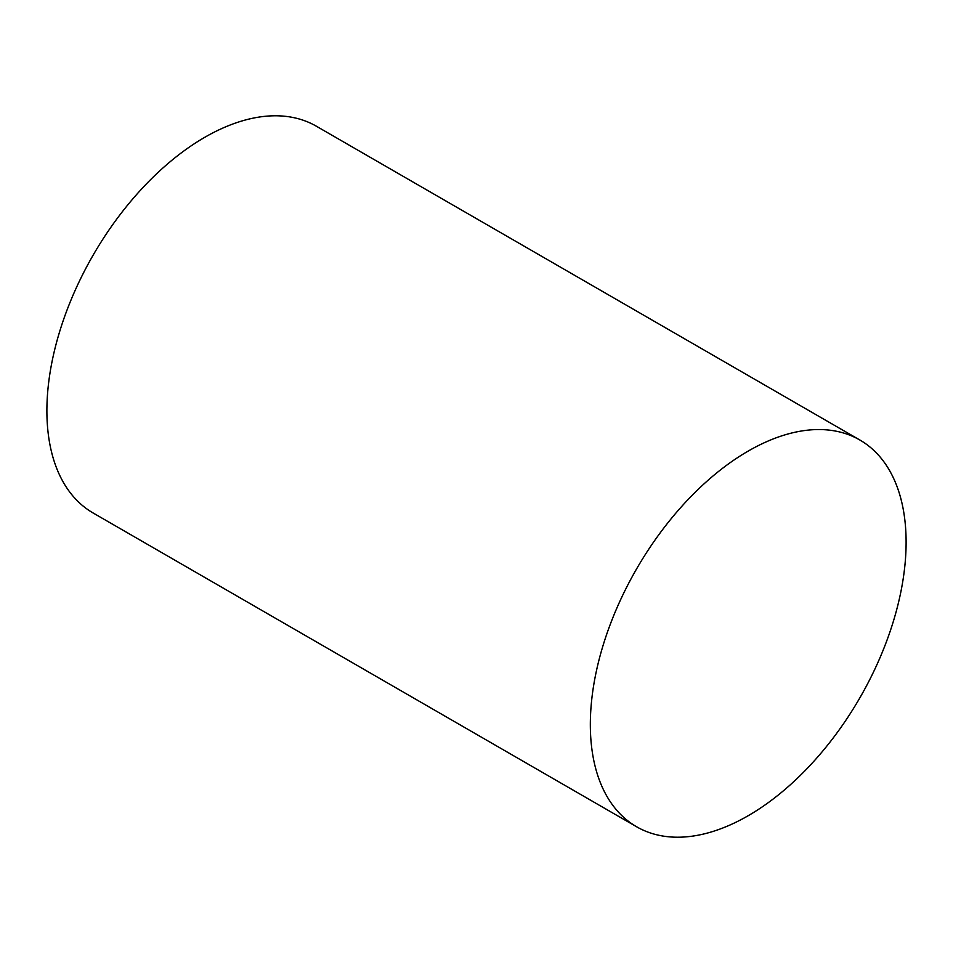 <?xml version="1.0" encoding="UTF-8"?>
<svg xmlns="http://www.w3.org/2000/svg" width="953" height="953" viewBox="0 0 953 953"><rect width="100%" height="100%" fill="white"/><g stroke="black" fill="none" stroke-linecap="round" stroke-linejoin="round"><path stroke-width="1.43" d="M636.58 826.751L93.132 512.988A223.288 128.917 -60 0 1 58.907 334.074A223.288 128.917 -60 0 1 204.776 137.303A223.288 128.917 -60 0 1 316.42 126.249L859.868 440.012A223.288 128.917 -60 0 1 894.093 618.926A223.288 128.917 -60 0 1 748.224 815.697A223.288 128.917 -60 0 1 636.58 826.751A223.288 128.917 -60 0 1 602.356 647.826A223.288 128.917 -60 0 1 748.224 451.067A223.288 128.917 -60 0 1 859.868 440.012"/></g></svg>
